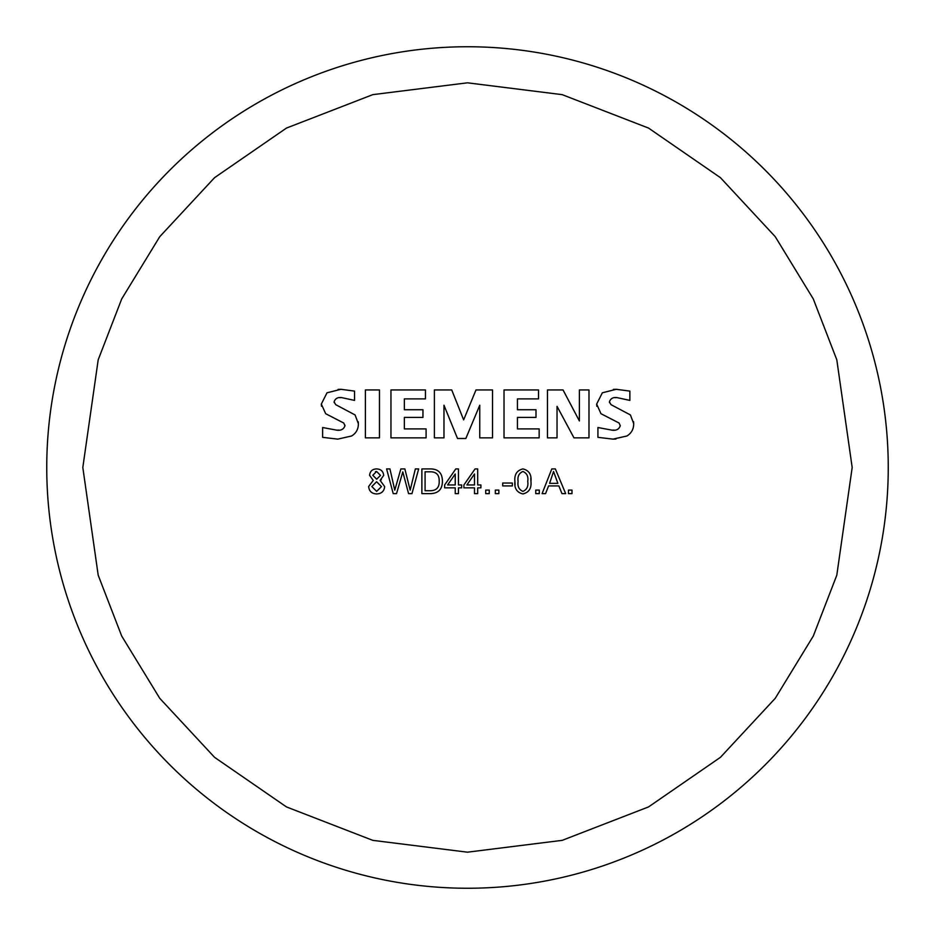 <?xml version="1.0" encoding="UTF-8"?>
<svg xmlns="http://www.w3.org/2000/svg" width="935" height="935" viewBox="0 0 935 935"><rect width="100%" height="100%" fill="white"/><g stroke="black" fill="none" stroke-linecap="round" stroke-linejoin="round"><path stroke-width="1.4" d="M888.25 467.5A420.75 420.75 0 0 1 467.5 888.25A420.75 420.75 0 0 1 46.75 467.5A420.75 420.75 0 0 1 467.5 46.75A420.75 420.75 0 0 1 888.25 467.5M571.998 490.092L571.998 493.622L568.48 493.622L568.48 490.092L571.998 490.092M539.285 490.092L539.285 493.622L535.755 493.622L535.755 490.092L539.285 490.092M512.333 483.033L512.333 485.919L502.714 485.919L502.714 483.033L512.333 483.033M489.239 490.092L489.239 493.622L485.709 493.622L485.709 490.092L489.239 490.092M461.656 484.961L461.656 487.848L458.442 487.848L458.442 493.622L455.24 493.622L455.24 487.848L444.651 487.848L444.651 484.961L455.812 468.914L458.442 468.914L458.442 484.961L461.656 484.961M415.362 468.914L418.67 468.914L411.961 493.622L408.572 493.622L402.798 471.894L396.533 493.622L393.214 493.622L386.599 468.914L389.942 468.914L394.769 490.15L400.87 468.914L404.855 468.914L410.173 490.15L415.362 468.914M613.044 439.134L597.921 437.335L597.921 427.517L612.133 430.182C616.34 430.731 619.052 429.247 620.279 425.741L619.087 423.029L600.983 413.714L596.647 404.084L602.362 392.782L616.282 389.299L629.863 391.11L629.863 400.402L616.96 397.609C612.998 397.118 610.485 398.567 609.421 401.945L611.046 404.68L630.412 414.941L633.696 423.625C633.743 429.001 631.499 433.127 626.964 435.979L613.044 439.134L615.931 439.029M539.156 437.849L504.023 437.849L504.023 389.942L538.513 389.942L538.513 398.883L517.441 398.883L517.441 409.74L536 409.74L536 417.407L517.441 417.407L517.441 428.908L539.156 428.908L539.156 437.849M426.091 437.849L390.959 437.849L390.959 389.942L425.448 389.942L425.448 398.883L404.364 398.883L404.364 409.74L422.959 409.74L422.959 417.407L404.364 417.407L404.364 428.908L426.091 428.908L426.091 437.849M337.757 439.134L322.61 437.335L322.61 427.517L336.81 430.182C341.018 430.731 343.729 429.247 344.968 425.741L343.753 423.029L325.684 413.714L321.324 404.06L327.016 392.782L340.983 389.299L354.54 391.11L354.54 400.402L341.649 397.609C337.687 397.118 335.174 398.555 334.099 401.91L335.735 404.68L355.078 414.941L358.374 423.695C358.421 429.048 356.177 433.15 351.654 435.979L337.757 439.134M379.458 437.849L365.398 437.849L365.398 389.942L379.458 389.942L379.458 437.849M443.973 437.849L434.389 437.849L434.389 389.942L451.734 389.942L463.643 419.885L475.985 389.942L492.523 389.942L492.523 437.849L479.748 437.849L479.748 405.241L465.84 438.492L457.507 438.492L443.973 405.241L443.973 437.849M557.038 437.849L547.454 437.849L547.454 389.942L563.034 389.942L579.396 420.96L579.396 389.942L588.98 389.942L588.98 437.849L573.973 437.849L557.038 406.351L557.038 437.849M380.113 480.356L384.671 486.621C384.133 491.307 381.457 493.75 376.665 493.937C371.814 493.738 369.138 491.272 368.635 486.516L373.264 480.426L369.594 475.331C370.05 471.205 372.387 469.066 376.595 468.914C380.849 469.089 383.21 471.252 383.701 475.401L380.113 480.356L381.305 479.795M421.884 493.622L421.884 468.914L430.451 468.914C438.328 468.996 442.313 473.075 442.407 481.128C442.419 489.087 438.55 493.248 430.825 493.622L421.884 493.622M480.906 484.961L480.906 487.848L477.692 487.848L477.692 493.622L474.489 493.622L474.489 487.848L463.9 487.848L463.9 484.961L475.062 468.914L477.692 468.914L477.692 484.961L480.906 484.961M498.869 490.092L498.869 493.622L495.34 493.622L495.34 490.092L498.869 490.092M514.904 481.443C514.203 474.606 516.868 470.422 522.91 468.914C529 470.387 531.676 474.559 530.94 481.443C531.653 488.292 528.976 492.453 522.91 493.937C516.845 492.476 514.18 488.315 514.904 481.443L515.068 484.798M555.355 468.914L565.663 493.622L561.947 493.622L558.885 485.919L548.588 485.919L545.561 493.622L542.09 493.622L551.814 468.914L555.355 468.914M336.81 430.182L338.891 430.1M344.968 425.741L344.91 425.121M321.488 406.246L321.324 404.06M338.061 389.404L340.983 389.299M341.649 397.609L339.697 397.691M334.099 401.91L334.169 402.576M358.269 421.778L358.374 423.695M612.133 430.182L614.213 430.1M596.799 406.257L596.647 404.084M613.372 389.404L616.282 389.299M616.96 397.609L615.008 397.691M609.421 401.945L609.491 402.599M633.591 421.72L633.696 423.625M376.63 471.485L372.796 475.249L376.665 479.188L380.498 475.412L376.63 471.485L375.449 471.649M371.838 486.527L376.665 491.378L381.457 486.597L376.595 481.747L371.838 486.527M425.086 471.801L425.086 490.735L430.509 490.735C436.54 490.559 439.438 487.334 439.205 481.058C439.321 474.91 436.388 471.824 430.404 471.801L425.086 471.801M447.62 484.961L455.24 484.961L455.24 473.998L447.62 484.961M466.869 484.961L474.489 484.961L474.489 473.998L466.869 484.961M530.776 478.077L530.94 481.443M518.107 481.443C517.371 486.375 518.972 489.683 522.922 491.378C526.872 489.683 528.474 486.375 527.737 481.443C528.497 476.476 526.884 473.157 522.887 471.485C518.96 473.203 517.371 476.523 518.107 481.443M549.593 483.348L557.856 483.348L553.555 471.497L549.593 483.348M852.182 467.5L836.802 575.212L813.286 636.069L775.244 698.316L720.441 757.327L648.528 806.928L562.192 840.355L467.5 852.182L372.808 840.355L286.472 806.928L214.559 757.327L159.756 698.316L121.714 636.069L98.198 575.212L82.818 467.5L98.198 359.788L121.714 298.931L159.756 236.684L214.559 177.673L286.472 128.072L372.808 94.645L467.5 82.818L562.192 94.645L648.528 128.072L720.441 177.673L775.244 236.684L813.286 298.931L836.802 359.788L852.182 467.5"/></g></svg>
